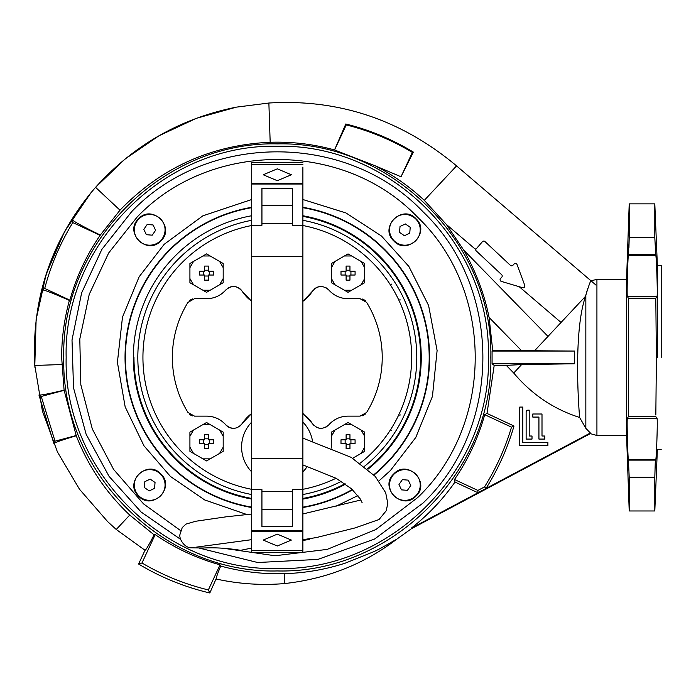 <?xml version="1.0" encoding="UTF-8"?>
<svg xmlns="http://www.w3.org/2000/svg" width="696" height="696" viewBox="0 0 696 696"><rect width="100%" height="100%" fill="white"/><g stroke="black" fill="none" stroke-linecap="round" stroke-linejoin="round"><path stroke-width="1.04" d="M251.7 548.065L240.633 550.318C227.2 548.161 214.786 547.395 203.371 548.03L191.008 547.813C184.101 547.604 179.159 538.843 179.873 534.763L182.221 527.62L185.919 524.123L195.628 521.269L226.096 516.823L251.7 514.039M66.155 357.422C63.249 244.6 164.474 143.376 277.295 146.282C390.117 143.376 491.341 244.6 488.435 357.422C491.341 470.235 390.117 571.46 277.295 568.554C164.474 571.46 63.249 470.235 66.155 357.422M251.7 507.532A152.285 152.285 90 0 1 251.708 207.304M302.89 207.304A152.285 152.285 90 0 1 374.013 475.046M415.982 218.727C402.349 203.719 378.772 227.296 393.779 240.929C407.412 255.937 430.989 232.368 415.982 218.727M138.608 218.727C123.601 232.368 147.178 255.937 160.811 240.929C175.818 227.296 152.241 203.719 138.608 218.727M138.608 496.109C152.241 511.116 175.818 487.539 160.811 473.906C147.178 458.899 123.601 482.476 138.608 496.109M415.982 496.109C430.989 482.476 407.412 458.899 393.779 473.906C378.772 487.539 402.349 511.116 415.982 496.109M352.594 489.784A152.285 152.285 90 0 1 302.882 507.532M180.612 539.356L141.149 512.047L109.063 476.36L86.113 434.208L73.532 387.898L72.01 339.926L81.623 292.912L101.86 249.394L131.614 211.732C207.451 131.883 347.139 131.883 422.977 211.732C502.834 287.57 502.834 427.266 422.977 503.104L374.596 539.026L317.889 559.41L257.703 562.516L199.204 548.074M308.876 539.487A1.279 1.279 -90 0 0 309.798 538.8A1.279 1.279 90 0 1 308.876 539.487A184.788 184.788 90 0 1 302.882 540.427M420.619 357.422A143.324 143.324 -90 0 0 302.89 216.395A143.324 143.324 90 0 1 367.514 468.782A143.324 143.324 -90 0 0 420.619 357.422A143.324 143.324 90 0 1 367.514 468.782M345.068 483.703A143.324 143.324 90 0 1 302.882 498.44A143.324 143.324 -90 0 0 345.068 483.703A143.324 143.324 90 0 1 302.882 498.44M133.327 357.422A143.968 143.968 -90 0 0 251.7 499.084A143.968 143.968 -90 0 1 251.708 215.743M302.882 499.093A143.968 143.968 -90 0 0 345.651 484.12A143.968 143.968 -90 0 1 302.882 499.093M421.263 357.422A143.968 143.968 -90 0 1 368.001 469.208A143.968 143.968 -90 0 0 302.89 215.751M251.708 207.686A151.902 151.902 -90 0 0 251.7 507.14A151.902 151.902 -90 0 1 125.393 357.422A151.902 151.902 -90 0 0 251.7 507.14M302.882 507.149A151.902 151.902 -90 0 0 352.298 489.505A151.902 151.902 -90 0 1 302.882 507.149A151.902 151.902 -90 0 0 352.298 489.505M373.752 474.768A151.902 151.902 -90 0 0 429.197 357.422A151.902 151.902 -90 0 1 373.752 474.768A151.902 151.902 -90 0 0 302.89 207.695M251.7 498.44A143.324 143.324 90 0 1 133.971 357.422M391.422 284.107L391.848 284.768M399.852 299.28L400.191 299.993M400.183 414.851L399.843 415.564M391.857 430.05L391.43 430.711M389.577 483.772A15.355 15.355 90 0 1 406.107 469.696A15.355 15.355 90 0 1 420.193 486.234A15.355 15.355 90 0 1 403.654 500.311A15.355 15.355 90 0 1 389.577 483.772M408.239 480.136L402.349 479.666L398.991 484.529L401.522 489.871L407.421 490.341L410.77 485.477L408.239 480.136L402.349 479.666L398.991 484.529L402.349 479.666L408.239 480.136L410.77 485.477L408.239 480.136M410.77 485.477L407.421 490.341L401.522 489.871L398.991 484.529L401.522 489.871L407.421 490.341L410.77 485.477M403.654 245.14A15.355 15.355 0 0 1 389.577 228.601A15.355 15.355 0 0 1 406.107 214.525A15.355 15.355 0 0 1 420.193 231.063A15.355 15.355 0 0 1 403.654 245.14M400.017 226.478L399.548 232.368L404.411 235.726L409.744 233.186L410.222 227.296L405.359 223.938L400.017 226.478L399.548 232.368L404.411 235.726L399.548 232.368L400.017 226.478L405.359 223.938L400.017 226.478M405.359 223.938L410.222 227.296L409.744 233.186L404.411 235.726L409.744 233.186L410.222 227.296L405.359 223.938M165.013 231.063A15.355 15.355 -90 0 1 148.483 245.14A15.355 15.355 -90 0 1 134.398 228.601A15.355 15.355 -90 0 1 150.936 214.525A15.355 15.355 -90 0 1 165.013 231.063M146.351 234.7L152.241 235.17L155.6 230.306L153.068 224.965L147.169 224.495L143.82 229.358L146.351 234.7L152.241 235.17L155.6 230.306L152.241 235.17L146.351 234.7L143.82 229.358L146.351 234.7M143.82 229.358L147.169 224.495L153.068 224.965L155.6 230.306L153.068 224.965L147.169 224.495L143.82 229.358M150.936 469.696A15.355 15.355 180 0 1 165.013 486.234A15.355 15.355 180 0 1 148.483 500.311A15.355 15.355 180 0 1 134.398 483.772A15.355 15.355 180 0 1 150.936 469.696M154.573 488.357L155.043 482.467L150.179 479.118L144.846 481.649L144.368 487.539L149.231 490.897L154.573 488.357L155.043 482.467L150.179 479.118L155.043 482.467L154.573 488.357L149.231 490.897L154.573 488.357M149.231 490.897L144.368 487.539L144.846 481.649L150.179 479.118L144.846 481.649L144.368 487.539L149.231 490.897M194.506 416.13L206.555 416.13L194.506 416.13L187.972 412.484A104.931 104.931 90 0 1 187.972 302.36L194.506 298.706L206.555 298.706C214.229 298.567 220.641 295.661 225.8 289.98C231.594 285.047 237.014 285.421 242.043 291.093A10.24 10.24 -90 0 0 237.588 287.344M302.89 301.429L312.548 291.093C317.559 285.421 322.979 285.047 328.79 289.98C333.993 295.678 340.405 298.584 348.035 298.706L360.084 298.706L366.618 302.36A104.931 104.931 90 0 1 366.618 412.484L360.084 416.13L348.035 416.13C340.361 416.269 333.95 419.175 328.79 424.856C322.996 429.789 317.576 429.415 312.548 423.742L302.89 413.407M211.915 416.695A25.595 25.595 90 0 0 206.555 416.13C214.185 416.251 220.597 419.157 225.8 424.856A10.24 10.24 -90 0 0 234.23 428.318M251.7 413.407L242.043 423.742C237.031 429.415 231.611 429.789 225.8 424.856M411.658 357.422A134.363 134.363 90 0 1 360.267 463.11A134.363 134.363 -90 0 0 411.658 357.422A134.363 134.363 90 0 0 302.89 225.513M336.055 478.256A134.363 134.363 90 0 1 302.882 489.323A134.363 134.363 -90 0 0 336.055 478.256M251.7 489.323A134.363 134.363 90 0 1 142.932 357.422A134.363 134.363 -90 0 0 251.7 489.323M251.7 494.534A139.487 139.487 90 0 1 251.708 220.301M302.89 220.301A139.487 139.487 90 0 1 364.504 466.285M242.043 423.742A42.23 42.23 90 0 1 250.769 414.137M305.831 415.869A42.23 42.23 90 0 1 312.521 423.707M238.658 426.952A10.24 10.24 -90 0 0 240.555 425.517M211.967 416.704A25.595 25.595 90 0 1 214.516 417.4M217.117 418.409A25.595 25.595 90 0 1 221.754 421.132M223.929 422.933A25.595 25.595 90 0 1 225.756 424.804M189.208 414.007A7.682 7.682 -90 0 0 190.765 415.155M190.774 415.164A7.682 7.682 -90 0 0 192.575 415.886M192.575 298.949A7.682 7.682 -90 0 0 190.774 299.671M189.938 300.211A7.682 7.682 -90 0 0 189.208 300.829M225.782 290.006A25.595 25.595 90 0 1 221.833 293.651M221.763 293.695A25.595 25.595 90 0 1 219.579 295.147M217.091 296.435A25.595 25.595 90 0 1 211.984 298.123M209.252 298.567A25.595 25.595 90 0 1 206.555 298.706M236.544 286.961A10.24 10.24 -90 0 0 227.549 288.396M251.7 301.429L242.043 291.093A42.23 42.23 90 0 0 248.811 299.01M312.521 291.128A42.23 42.23 90 0 1 305.857 298.949M305.727 299.071A42.23 42.23 90 0 1 303.961 300.585M330.731 291.963A25.595 25.595 90 0 1 328.79 289.98A10.24 10.24 -90 0 0 324.928 287.239M322.753 286.63A10.24 10.24 -90 0 0 314.053 289.292M348.035 298.706A25.595 25.595 90 0 1 340.013 297.418M337.517 296.444A25.595 25.595 90 0 1 332.792 293.668M365.4 300.846A7.682 7.682 -90 0 0 362.007 298.949M361.998 415.886A7.682 7.682 -90 0 0 363.834 415.147M364.626 414.642A7.682 7.682 -90 0 0 365.4 413.99M328.79 424.856A25.595 25.595 90 0 1 335.089 419.644M337.447 418.426A25.595 25.595 90 0 1 342.641 416.704M312.556 423.76A10.24 10.24 -90 0 0 314.044 425.526M315.94 426.952A10.24 10.24 -90 0 0 316.958 427.475M318.081 427.892A10.24 10.24 -90 0 0 320.377 428.318M324.91 427.605A10.24 10.24 -90 0 0 327.059 426.422M142.932 357.422A134.363 134.363 90 0 1 251.708 225.513M341.405 481.301A139.487 139.487 90 0 1 302.882 494.534M199.526 275.033L204.633 275.033L204.633 280.14L208.478 280.14L208.478 275.033L213.585 275.033L213.585 271.196L208.478 271.196L208.478 266.081L204.633 266.081L204.633 271.196L199.526 271.196L199.526 275.033L204.633 275.033L204.633 277.66M223.19 273.11L223.19 282.715L206.555 292.32L189.921 282.715L189.921 263.506L206.555 253.901L223.19 263.506L223.19 273.11M204.633 276.016L208.478 276.016L208.478 275.033L209.452 275.033L209.452 271.196L208.478 271.196L208.478 270.213L204.633 270.213L204.633 271.196L199.526 271.196M208.478 277.66L208.478 280.14M204.633 270.213L204.633 268.569M208.478 266.081L208.478 268.569M203.658 275.033L203.658 271.196M341.005 275.033L346.112 275.033L346.112 280.14L349.957 280.14L349.957 275.033L355.064 275.033L355.09 273.11L355.064 271.196L349.957 271.196L349.957 266.081L346.112 266.081L346.112 271.196L341.005 271.196L341.005 275.033L346.112 275.033L346.112 277.66M364.669 273.11L364.669 282.715L348.035 292.32L331.4 282.715L331.4 263.506L348.035 253.901L364.669 263.506L364.669 273.11M346.112 276.016L349.957 276.016L349.957 275.033L350.932 275.033L350.932 271.196L349.957 271.196L349.957 270.213L346.112 270.213L346.112 271.196L341.005 271.196M349.957 277.66L349.957 280.14M346.112 270.213L346.112 268.569M349.957 266.081L349.957 268.569M345.138 275.033L345.138 271.196M355.064 439.802L349.957 439.802L349.957 434.695L346.112 434.695L346.112 439.802L341.005 439.802L340.988 441.725L341.005 443.639L346.112 443.639L346.112 448.755L349.957 448.755L349.957 443.639L355.064 443.639L355.09 441.725L355.064 439.802L349.957 439.802L349.957 438.828L346.112 438.828L346.112 439.802L345.138 439.802L345.138 443.639L346.112 443.639L346.112 446.267M331.4 447.989L331.4 432.12L348.035 422.515L364.669 432.12L364.669 451.33L352.707 458.238M346.112 438.828L346.112 437.175M349.957 434.695L349.957 437.175M355.064 443.639L349.957 443.639L349.957 444.622L346.112 444.622M349.957 446.267L349.957 448.755M350.932 439.802L350.932 443.639M213.585 439.802L208.478 439.802L208.478 434.695L204.633 434.695L204.633 439.802L199.526 439.802L199.5 441.725L199.526 443.639L204.633 443.639L204.633 448.755L208.478 448.755L208.478 443.639L213.585 443.639L213.602 441.725L213.585 439.802L208.478 439.802L208.478 438.828L204.633 438.828L204.633 439.802L203.658 439.802L203.658 443.639L204.633 443.639L204.633 446.267M189.921 441.725L189.921 432.12L206.555 422.515L223.19 432.12L223.19 451.33L206.555 460.935L189.921 451.33L189.921 441.725M204.633 438.828L204.633 437.175M208.478 434.695L208.478 437.175M213.585 443.639L208.478 443.639L208.478 444.622L204.633 444.622M208.478 446.267L208.478 448.755M209.452 439.802L209.452 443.639M302.89 422.098A35.705 35.705 90 0 1 312.513 441.116M307.293 466.355A35.705 35.705 90 0 1 302.882 471.897M251.7 471.888A35.705 35.705 90 0 1 251.7 422.107M251.708 256.389L251.708 184.022L302.89 184.022L302.882 530.813L251.7 530.813L251.7 458.447L251.708 256.389L302.89 256.389M292.659 205.329L261.94 205.329L261.94 225.269L261.94 188.346L292.659 188.346L292.659 225.269L302.89 225.269M251.7 489.566L261.931 489.566L261.931 491.428L292.651 491.428M261.931 489.566L261.931 526.489L292.651 526.489L292.651 489.566L302.882 489.566M261.94 205.329L261.94 188.346M292.651 509.507L261.931 509.507L261.931 491.428M261.931 526.489L261.931 509.507M291.363 540.07L277.286 545.995L263.21 540.07L277.286 534.145L291.363 540.07M251.7 550.44L251.7 552.441L302.882 552.441L302.882 531.457L251.7 531.457L251.7 550.44L302.882 550.44M251.7 530.813L251.7 531.457M302.882 498.693L302.882 513.952L360.867 500.006M302.882 547.804L302.882 552.441M302.882 531.457L302.882 530.813M302.882 529.36L302.882 514.562M302.89 438.115L351.167 457.35L375.248 476.412L385.697 492.777L387.776 503.391L386.245 510.733L379.024 519.529L355.125 527.907L316.471 537.538L302.882 539.722L302.882 541.566L302.882 529.404M263.227 174.766L277.304 168.841L291.38 174.766L277.304 180.69L263.227 174.766M302.89 216.143L302.89 167.031M302.89 162.394L251.708 162.394L251.708 183.379L302.89 183.379M251.708 183.379L251.708 184.022M411.24 528.838L590.304 433.634L590.373 432.982L585.841 428.345L579.638 417.47C553.668 409.187 531.692 394.371 513.726 373.021L506.27 365.383L521.643 364.565L574.331 363.782L574.522 351.054L492.081 351.054L492.725 350.575L489.088 317.428C484.407 294.138 475.942 271.684 463.693 250.055L446.414 224.486L424.29 200.361C409.57 186.58 393.24 175.079 375.309 165.865L334.515 149.953C313.452 144.142 292.007 141.575 270.178 142.262C211.271 144.951 161.211 167.597 119.999 210.192L100.12 235.326C86.426 255.258 76.343 276.869 69.878 300.176L69.391 300.437C64.258 319.125 61.674 338.117 61.648 357.422L64.093 390.151L76.247 435.757C88.053 466.059 105.888 492.498 129.743 515.066L154.094 534.832L155.199 534.598C175.131 548.291 196.751 558.375 220.049 564.83L220.702 566.048C241.599 571.755 262.844 574.287 284.455 573.661C305.24 573.034 325.502 569.528 345.233 563.16L373.796 551.684C381.399 548.352 395.241 539.739 396.163 539.617L411.24 528.838L411.197 528.255C428.066 515.005 442.673 499.606 455.001 482.05L454.471 479.509C468.173 459.577 478.248 437.967 484.712 414.668L487 413.441L494.203 365.383L492.081 363.782L492.081 351.054M519.216 286.709L561.046 322.465L585.588 296.244L585.841 295.139L585.841 428.345M587.642 288.788L585.841 295.139C588.764 285.56 590.486 280.784 591.008 280.81L596.924 279.357L596.924 435.478L626.574 435.478L626.574 279.357L629.21 203.858L629.21 237.545L628.375 255.536C627.87 255.536 626.644 296.418 627.366 296.426L628.366 298.253L628.366 416.582L627.366 418.409C626.644 418.418 627.87 459.299 628.375 459.308L629.21 477.291L629.21 510.977L626.574 435.478M411.197 528.255L590.373 432.982L590.304 433.634L596.924 435.478M490.819 357.422C493.76 243.322 391.396 140.949 277.295 143.898C163.195 140.949 60.83 243.322 63.771 357.422C60.83 471.514 163.195 573.887 277.295 570.946C391.396 573.887 493.76 471.514 490.819 357.422M446.414 224.486L475.673 249.49L476.151 248.376A1.792 1.792 -90 0 0 476.238 250.908L501.651 274.694A1.792 1.792 90 0 1 501.729 277.225L500.563 278.47A1.792 1.792 90 0 0 501.364 281.41L522.574 287.709A1.792 1.792 -90 0 0 524.767 285.369L517.076 264.619L524.767 285.369M628.94 247.637L629.21 237.545L654.805 237.545L655.797 255.536C656.398 255.536 657.859 296.409 656.998 296.426L655.806 298.253L656.398 357.422L655.832 415.007M654.805 237.545L654.805 203.858L657.363 265.28L661.2 265.481M655.832 299.828L655.806 298.253L628.366 298.253M657.363 357.422L657.363 265.28L657.363 357.422M661.2 357.422L661.2 265.481L661.2 357.422M492.081 363.782L574.331 363.782M494.203 365.383L506.27 365.383M532.014 439.08L526.133 439.08L526.133 412.075A1.923 1.923 90 0 1 528.047 410.153L529.204 410.153L529.204 436.009L532.014 436.009L532.014 439.08L526.133 439.08L526.133 412.075A1.923 1.923 -90 0 1 528.047 410.153L529.204 410.153L529.204 436.009L532.014 436.009L532.014 439.08M538.93 439.08L538.93 417.069L532.779 417.069L532.779 413.998L542.001 413.998L542.001 436.009L544.811 436.009L544.811 439.08L538.93 439.08L538.93 417.069L532.779 417.069L532.779 413.998L542.001 413.998L542.001 436.009L544.811 436.009L544.811 439.08L538.93 439.08M547.883 442.404L547.883 445.475L519.729 445.475L519.729 407.082L522.8 407.082L522.8 442.404L547.883 442.404L547.883 445.475L519.729 445.475L519.729 407.082L522.8 407.082L522.8 442.404L547.883 442.404M487 413.441L513.996 426.022C507.567 448.137 498.24 468.947 486.008 488.462L477.943 492.751L455.001 482.05M484.712 414.668L511.499 427.153L513.996 426.022M454.471 479.509L477.882 490.428L484.547 486.887C496.204 468.182 505.192 448.276 511.499 427.153M477.943 492.751L477.882 490.428M284.455 573.661L284.777 583.544C326.676 578.837 363.799 564.195 396.163 539.617M220.702 566.048C217.256 574.357 215.795 578.689 216.308 579.046C239.085 584.014 261.905 585.51 284.777 583.544M220.049 564.83L208.348 589.93L209.818 592.975L216.195 578.637M155.199 534.598L141.967 562.986C162.76 575.244 184.884 584.231 208.348 589.93M154.094 534.832C148.84 545.133 145.812 550.275 145.012 550.266L138.591 564.021L141.967 562.986M129.743 515.066L116.258 529.482L145.012 550.266L145.934 549.448M270.178 142.262L268.874 103.025L236.37 107.141L196.411 118.303L158.984 135.764L125.08 159.001L95.569 187.337L91.011 192.688L64.641 231.455L46.162 274.224L36.131 319.438L34.8 365.444L42.413 411.066L57.437 451.956L79.466 489.21L107.671 521.652L116.258 529.482L107.671 521.652M76.247 435.757C63.066 439.663 55.61 442.256 53.888 443.543L38.941 395.024C41.29 395.276 49.677 393.649 64.093 390.151M76.386 435.461L55.045 441.177L53.888 443.543M64.284 390.291L41.247 396.459L55.045 441.177M69.391 300.437C53.827 293.555 44.675 289.997 41.943 289.762C48.285 264.785 58.273 241.381 71.906 219.562C74.037 221.667 83.407 226.774 100.033 234.9M69.878 300.176L44.727 288.449L41.943 289.762M100.12 235.326L72.81 222.589C60.169 243.269 50.808 265.22 44.727 288.449M74.168 221.284L71.906 219.562L72.81 222.589M424.29 200.361L456.559 165.883L456.141 165.526L456.559 165.883C401.357 119.729 338.795 98.78 268.874 103.025M334.515 149.953L345.808 123.984C369.733 129.952 392.24 139.331 413.354 152.102L401.009 176.767L375.309 165.865M401.009 176.767L412.371 152.407C391.683 139.974 369.646 130.804 346.251 124.897L334.541 150.005M590.547 281.732L591.008 280.81L456.559 165.883L596.02 285.099M484.982 241.564L510.394 265.35L484.982 241.564A1.792 1.792 -90 0 0 482.45 241.643L475.673 249.49M512.926 265.263A1.792 1.792 90 0 1 510.394 265.35L512.926 265.263L514.092 264.019A1.792 1.792 -90 0 1 517.076 264.619M463.693 250.055L548.004 336.403L585.588 296.244C573.313 331.2 578.55 405.846 579.638 417.47M489.088 317.428L521.452 350.575L534.572 350.749L548.004 336.403M492.725 350.575L521.452 350.575M534.572 350.749L574.522 351.054M513.726 373.021L521.643 364.565M486.008 488.462L484.547 486.887M590.06 282.741L589.312 284.42M138.591 564.021C160.82 577.41 184.553 587.059 209.818 592.975M38.941 395.024L41.247 396.459M413.354 152.102L412.371 152.407M345.808 123.984L346.251 124.897M628.758 460.126L655.345 460.126L654.805 477.291L629.21 477.291M628.366 416.582L655.806 416.582L656.998 418.409C657.859 418.426 656.398 459.308 655.797 459.308L655.345 460.126M628.758 254.719L655.345 254.719M654.805 477.291L654.805 510.977L654.805 477.291M302.89 199.517L345.947 212.941L381.469 236.022L408.874 266.446L428.606 305.518L437.105 350.532L432.442 396.372L415.773 437.488L390.404 470.531L378.937 480.936M357.918 495.578L336.307 506.096M246.428 514.37L204.685 499.945L170.442 476.455L143.959 445.788L125.158 406.847L117.406 362.294L122.479 317.185L139.13 276.799L164.186 244.305L202.875 215.821L251.708 199.517M180.647 530.63L143.567 503.913L113.596 469.417L92.307 428.98L80.832 384.749L79.796 339.056L89.236 294.347L108.663 252.987L137.042 217.161C210.053 140.287 344.537 140.287 417.548 217.161C494.43 290.18 494.43 424.664 417.548 497.675L375.814 529.569L327.172 549.396L275.033 555.756L223.042 548.204M223.19 278.565L219.597 284.795M210.149 290.249L202.962 290.249M193.514 284.795L189.921 278.565M189.921 267.655L193.514 261.435M202.962 255.98L210.149 255.98M219.597 261.435L223.19 267.655M364.669 278.565L361.076 284.795M351.628 290.249L344.442 290.249M334.993 284.795L331.4 278.565M331.4 267.655L334.993 261.435M344.442 255.98L351.628 255.98M361.076 261.435L364.669 267.655M331.4 436.27L334.993 430.041M344.442 424.586L351.628 424.586M361.076 430.041L364.669 436.27M364.669 447.18L361.076 453.4M331.74 448.128L331.4 447.18M189.921 436.27L193.514 430.041M202.962 424.586L210.149 424.586M219.597 430.041L223.19 436.27M223.19 447.18L219.597 453.4M210.149 458.855L202.962 458.855M193.514 453.4L189.921 447.18M251.708 225.269L261.94 225.269M292.659 223.407L261.94 223.407M251.7 458.447L302.882 458.447M251.708 164.395L302.89 164.404M61.753 364.547L34.8 365.444L34.983 367.836M119.999 210.192L95.569 187.337L93.908 189.26M628.375 459.308L655.797 459.308M627.366 418.409L656.998 418.409M627.366 296.426L656.998 296.426M628.375 255.536L655.797 255.536M251.7 539.661L196.629 547.1M362.19 502.834L360.189 498.832L351.541 488.818L336.151 478.309L302.882 464.902M34.8 365.444C31.485 300.698 50.216 243.113 91.011 192.688M95.569 187.337C133.649 145.072 180.586 118.337 236.37 107.141M596.924 279.357L626.574 279.357M629.21 203.858L654.805 203.858M629.21 510.977L654.805 510.977L657.363 449.555L661.2 449.355"/></g></svg>
